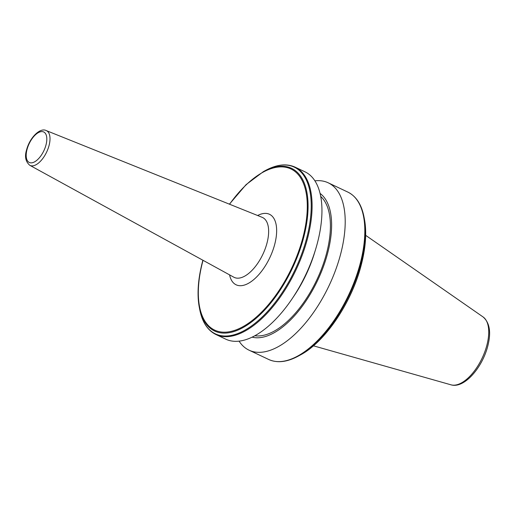 <?xml version="1.0" encoding="UTF-8"?>
<svg xmlns="http://www.w3.org/2000/svg" width="515" height="515" viewBox="0 0 515 515"><rect width="100%" height="100%" fill="white"/><g stroke="black" fill="none" stroke-linecap="round" stroke-linejoin="round"><path stroke-width="0.77" d="M239.076 341.136A92.578 44.741 -64.7 0 0 249.035 350.174A92.578 44.741 -64.7 0 0 340.647 254.062A92.578 44.741 -64.7 0 0 328.209 182.806A92.578 44.741 -64.7 0 0 314.91 180.836M252.093 337.151A79.851 38.593 -64.7 0 0 327.682 253.02A79.851 38.593 -64.7 0 0 320.085 193.428M254.841 335.735A77.881 37.64 -64.7 0 0 326.574 253.283A77.881 37.64 -64.7 0 0 320.736 196.453M215.927 334.512L225.776 339.173A92.578 44.741 -64.7 0 0 292.436 298.288L294.535 295.159A79.851 38.593 -64.7 0 0 314.536 252.871L315.631 249.266A92.578 44.741 -64.7 0 0 317.388 243.061A92.578 44.741 -64.7 0 0 304.951 171.804L295.101 167.143C286.598 163.307 276.729 164.42 265.502 170.478A92.23 44.573 -64.7 0 1 306.689 238.136A92.23 44.573 -64.7 0 1 249.415 327.405A92.23 44.573 -64.7 0 1 199.73 309.515C202.17 322.03 207.571 330.366 215.927 334.512A92.578 44.741 -64.7 0 0 307.539 238.4A92.578 44.741 -64.7 0 0 295.101 167.143M292.436 298.288A92.578 44.741 -64.7 0 0 315.631 249.266M267.015 243.009A33.134 16.017 -64.7 0 0 262.141 217.324L46.241 130.572A19.222 9.289 115.3 0 1 49.067 145.475A19.222 9.289 115.3 0 1 29.812 165.309L233.816 277.199A33.134 16.017 -64.7 0 0 267.015 243.009M257.648 215.515A39.005 18.849 115.3 0 1 274.727 244.31A39.005 18.849 115.3 0 1 250.676 281.943A39.005 18.849 115.3 0 1 229.568 274.868M45.989 144.96A16.873 8.156 115.3 0 1 32.445 162.701A16.873 8.156 115.3 0 1 27.025 149.485A16.873 8.156 115.3 0 1 40.569 131.743A16.873 8.156 115.3 0 1 45.989 144.96M483.096 316.963C489.752 322.738 491.304 332.478 487.75 346.189C482.278 367.678 464.215 388.857 450.992 384.821A37.653 18.199 -64.7 0 0 486.881 345.211A37.653 18.199 -64.7 0 0 483.096 316.963L365.676 235.342M364.459 219.364C366.828 232.323 365.759 247.522 361.253 264.942C351.758 302.543 325.062 342.102 300.297 355.009A89.983 43.485 -64.7 0 0 361.24 264.845A89.983 43.485 -64.7 0 0 364.459 219.364L364.028 217.085C361.588 204.564 356.187 196.228 347.825 192.082L328.209 182.806M300.297 355.009L298.256 356.123A92.23 44.573 -64.7 0 0 360.725 263.699A92.23 44.573 -64.7 0 0 364.028 217.085M298.256 356.123C287.029 362.174 277.16 363.287 268.65 359.451A92.578 44.741 -64.7 0 0 360.262 263.345A92.578 44.741 -64.7 0 0 347.825 192.082M202.511 261.749A89.983 43.485 -64.7 0 0 199.292 307.23A89.983 43.485 -64.7 0 0 247.767 324.688A89.983 43.485 -64.7 0 0 303.644 237.595A89.983 43.485 -64.7 0 0 263.461 171.585L246.048 184.666L229.407 204.165M203.026 260.313A89.153 43.086 -64.7 0 0 202.71 261.511A89.153 43.086 -64.7 0 0 231.344 331.338A89.153 43.086 -64.7 0 0 302.904 237.576A89.153 43.086 -64.7 0 0 290.64 168.823A89.153 43.086 -64.7 0 0 229.561 204.23M46.241 130.572C40.318 127.34 29.864 137.305 26.613 149.768C24.475 156.476 25.538 161.659 29.812 165.309M450.992 384.821L313.416 345.81M268.65 359.451L249.035 350.174M202.878 260.236L202.504 261.652C197.998 279.079 196.923 294.271 199.292 307.23L199.73 309.515M263.461 171.585L265.502 170.478"/></g></svg>
